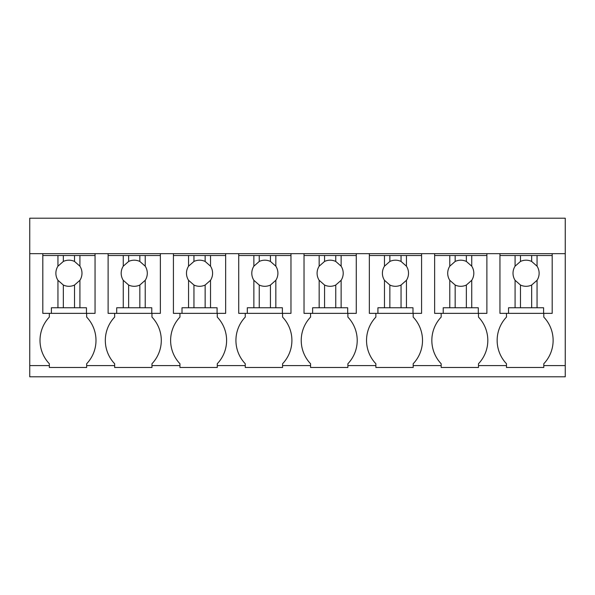 <?xml version="1.0" encoding="UTF-8"?>
<svg xmlns="http://www.w3.org/2000/svg" width="595" height="595" viewBox="0 0 595 595"><rect width="100%" height="100%" fill="white"/><g stroke="black" fill="none" stroke-linecap="round" stroke-linejoin="round"><path stroke-width="0.89" d="M29.75 365.605L29.75 253.656L565.25 253.656L565.25 376.799L29.75 376.799L29.75 365.605L49.34 365.605L49.34 363.738A33.818 33.818 0 0 1 49.34 317.09L49.34 313.357M29.75 253.656L29.75 218.201L565.25 218.201L565.25 253.656M49.34 365.605L49.34 367.472L86.662 367.472L86.662 365.605L114.649 365.605L114.649 367.472L151.963 367.472L151.963 365.605L179.95 365.605L179.95 367.472L217.272 367.472L217.272 365.605L245.259 365.605L245.259 367.472L282.573 367.472L282.573 365.605L310.56 365.605L310.56 367.472L347.882 367.472L347.882 365.605L375.869 365.605L375.869 367.472L413.183 367.472L413.183 365.605L441.17 365.605L441.17 367.472L478.484 367.472L478.484 365.605L506.479 365.605L506.479 367.472L543.793 367.472L543.793 365.605L565.25 365.605M95.051 253.656L95.051 255.515L42.81 255.515L42.81 253.656M543.793 365.605L543.793 363.738A33.818 33.818 0 0 0 543.793 317.09L543.793 313.357M506.479 365.605L506.479 363.738A33.818 33.818 0 0 1 506.479 317.09L506.479 313.357M478.484 365.605L478.484 363.738A33.818 33.818 0 0 0 478.484 317.09L478.484 313.357M441.17 365.605L441.17 363.738A33.818 33.818 0 0 1 441.17 317.09L441.17 313.357M413.183 365.605L413.183 363.738A33.818 33.818 0 0 0 413.183 317.09L413.183 313.357M375.869 365.605L375.869 363.738A33.818 33.818 0 0 1 375.869 317.09L375.869 313.357M347.882 365.605L347.882 363.738A33.818 33.818 0 0 0 347.882 317.09L347.882 313.357M310.56 365.605L310.56 363.738A33.818 33.818 0 0 1 310.56 317.09L310.56 313.357M282.573 365.605L282.573 363.738A33.818 33.818 0 0 0 282.573 317.09L282.573 313.357M245.259 365.605L245.259 363.738A33.818 33.818 0 0 1 245.259 317.09L245.259 313.357M217.272 365.605L217.272 363.738A33.818 33.818 0 0 0 217.272 317.09L217.272 313.357M179.95 365.605L179.95 363.738A33.818 33.818 0 0 1 179.95 317.09L179.95 313.357M151.963 365.605L151.963 363.738A33.818 33.818 0 0 0 151.963 317.09L151.963 313.357M114.649 365.605L114.649 363.738A33.818 33.818 0 0 1 114.649 317.09L114.649 313.357M86.662 365.605L86.662 363.738A33.818 33.818 0 0 0 86.662 317.09L86.662 313.357M552.19 253.656L552.19 255.515L537.054 255.515L537.054 266.188L531.662 261.45A13.053 13.053 0 0 0 520.469 261.45L515.084 266.188A13.053 13.053 0 0 0 515.084 280.297L515.084 307.764L508.532 307.764L508.532 313.357L499.949 313.357L499.949 253.656M486.881 253.656L486.881 255.515L471.746 255.515L471.746 266.188L466.361 261.45A13.053 13.053 0 0 0 455.168 261.45L449.775 266.188A13.053 13.053 0 0 0 449.775 280.297L449.775 307.764L443.223 307.764L443.223 313.357L434.64 313.357L434.64 253.656M421.58 253.656L421.58 255.515L406.445 255.515L406.445 266.188L401.052 261.45A13.053 13.053 0 0 0 389.859 261.45L384.474 266.188A13.053 13.053 0 0 0 384.474 280.297L384.474 307.764L377.922 307.764L377.922 313.357L369.339 313.357L369.339 253.656M356.271 253.656L356.271 255.515L341.136 255.515L341.136 266.188L335.751 261.45A13.053 13.053 0 0 0 324.558 261.45L319.165 266.188A13.053 13.053 0 0 0 319.165 280.297L319.165 307.764L312.613 307.764L312.613 313.357L304.03 313.357L304.03 253.656M290.97 253.656L290.97 255.515L275.835 255.515L275.835 266.188L270.442 261.45A13.053 13.053 0 0 0 259.249 261.45L253.864 266.188A13.053 13.053 0 0 0 253.864 280.297L253.864 307.764L247.312 307.764L247.312 313.357L238.729 313.357L238.729 253.656M225.661 253.656L225.661 255.515L210.526 255.515L210.526 266.188L205.141 261.45A13.053 13.053 0 0 0 193.948 261.45L188.556 266.188A13.053 13.053 0 0 0 188.556 280.297L188.556 307.764L182.003 307.764L182.003 313.357L173.42 313.357L173.42 253.656M160.36 253.656L160.36 255.515L145.225 255.515L145.225 266.188L139.832 261.45A13.053 13.053 0 0 0 128.639 261.45L123.254 266.188A13.053 13.053 0 0 0 123.254 280.297L123.254 307.764L116.702 307.764L116.702 313.357L108.119 313.357L108.119 253.656M42.81 255.515L42.81 313.357L51.393 313.357L51.393 307.764L79.916 307.764L79.916 280.297A13.053 13.053 0 0 0 79.916 266.188L74.531 261.45A13.053 13.053 0 0 0 63.338 261.45L57.946 266.188A13.053 13.053 0 0 0 57.946 280.297L57.946 307.764M57.946 255.515L57.946 266.188M63.338 255.515L63.338 261.45M74.531 255.515L74.531 261.45M79.916 255.515L79.916 266.188M95.051 255.515L95.051 313.357L86.468 313.357L86.468 307.764L79.916 307.764M51.393 313.357L86.468 313.357M79.916 280.297L74.531 285.035L74.531 307.764M57.946 280.297L63.338 285.035A13.053 13.053 0 0 0 74.531 285.035M63.338 285.035L63.338 307.764M145.225 255.515L108.119 255.515M123.254 255.515L123.254 266.188M128.639 255.515L128.639 261.45M139.832 255.515L139.832 261.45M145.225 266.188A13.053 13.053 0 0 1 145.225 280.297L145.225 307.764L123.254 307.764M160.36 255.515L160.36 313.357L151.777 313.357L151.777 307.764L145.225 307.764M116.702 313.357L151.777 313.357M145.225 280.297L139.832 285.035L139.832 307.764M123.254 280.297L128.639 285.035A13.053 13.053 0 0 0 139.832 285.035M128.639 285.035L128.639 307.764M210.526 255.515L173.42 255.515M188.556 255.515L188.556 266.188M193.948 255.515L193.948 261.45M205.141 255.515L205.141 261.45M210.526 266.188A13.053 13.053 0 0 1 210.526 280.297L210.526 307.764L188.556 307.764M225.661 255.515L225.661 313.357L217.078 313.357L217.078 307.764L210.526 307.764M182.003 313.357L217.078 313.357M210.526 280.297L205.141 285.035L205.141 307.764M188.556 280.297L193.948 285.035A13.053 13.053 0 0 0 205.141 285.035M193.948 285.035L193.948 307.764M275.835 255.515L238.729 255.515M253.864 255.515L253.864 266.188M259.249 255.515L259.249 261.45M270.442 255.515L270.442 261.45M275.835 266.188A13.053 13.053 0 0 1 275.835 280.297L275.835 307.764L253.864 307.764M290.97 255.515L290.97 313.357L282.387 313.357L282.387 307.764L275.835 307.764M247.312 313.357L282.387 313.357M275.835 280.297L270.442 285.035L270.442 307.764M253.864 280.297L259.249 285.035A13.053 13.053 0 0 0 270.442 285.035M259.249 285.035L259.249 307.764M341.136 255.515L304.03 255.515M319.165 255.515L319.165 266.188M324.558 255.515L324.558 261.45M335.751 255.515L335.751 261.45M341.136 266.188A13.053 13.053 0 0 1 341.136 280.297L341.136 307.764L319.165 307.764M356.271 255.515L356.271 313.357L347.688 313.357L347.688 307.764L341.136 307.764M312.613 313.357L347.688 313.357M341.136 280.297L335.751 285.035L335.751 307.764M319.165 280.297L324.558 285.035A13.053 13.053 0 0 0 335.751 285.035M324.558 285.035L324.558 307.764M406.445 255.515L369.339 255.515M384.474 255.515L384.474 266.188M389.859 255.515L389.859 261.45M401.052 255.515L401.052 261.45M406.445 266.188A13.053 13.053 0 0 1 406.445 280.297L406.445 307.764L384.474 307.764M421.58 255.515L421.58 313.357L412.997 313.357L412.997 307.764L406.445 307.764M377.922 313.357L412.997 313.357M406.445 280.297L401.052 285.035L401.052 307.764M384.474 280.297L389.859 285.035A13.053 13.053 0 0 0 401.052 285.035M389.859 285.035L389.859 307.764M471.746 255.515L434.64 255.515M449.775 255.515L449.775 266.188M455.168 255.515L455.168 261.45M466.361 255.515L466.361 261.45M471.746 266.188A13.053 13.053 0 0 1 471.746 280.297L471.746 307.764L449.775 307.764M486.881 255.515L486.881 313.357L478.298 313.357L478.298 307.764L471.746 307.764M443.223 313.357L478.298 313.357M471.746 280.297L466.361 285.035L466.361 307.764M449.775 280.297L455.168 285.035A13.053 13.053 0 0 0 466.361 285.035M455.168 285.035L455.168 307.764M537.054 255.515L499.949 255.515M515.084 255.515L515.084 266.188M520.469 255.515L520.469 261.45M531.662 255.515L531.662 261.45M537.054 266.188A13.053 13.053 0 0 1 537.054 280.297L537.054 307.764L515.084 307.764M552.19 255.515L552.19 313.357L543.607 313.357L543.607 307.764L537.054 307.764M508.532 313.357L543.607 313.357M537.054 280.297L531.662 285.035L531.662 307.764M515.084 280.297L520.469 285.035A13.053 13.053 0 0 0 531.662 285.035M520.469 285.035L520.469 307.764"/></g></svg>
